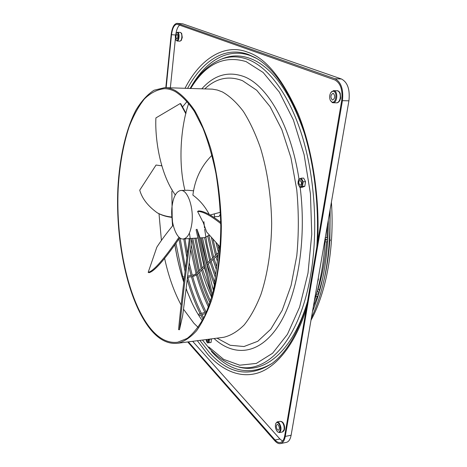 <?xml version="1.0" encoding="UTF-8"?>
<svg xmlns="http://www.w3.org/2000/svg" width="467" height="467" viewBox="0 0 467 467"><rect width="100%" height="100%" fill="white"/><g stroke="black" fill="none" stroke-linecap="round" stroke-linejoin="round"><path stroke-width="0.7" d="M173.175 225.17C166.824 232.829 161.384 240.161 156.842 247.16L148.185 272.343C153.351 271.315 163.637 259.611 179.048 237.218M179.754 237.814C164.396 260.061 154.133 271.683 148.967 272.687L148.185 272.343M211.96 296.849C205.906 272.588 199.718 246.261 196.087 229.676L197.004 229.262L200.069 237.896M191.762 238.433C189.532 261.666 185.247 296.148 182.696 315.412L179.48 329.725L178.552 329.603C179.964 314.116 184.611 272.979 189.386 238.532L197.955 238.036M172.019 206.688C170.134 221.802 176.298 240.009 183.315 238.976C187.652 238.17 190.513 232.916 191.908 223.203C193.968 207.762 187.559 189.456 180.805 190.478C176.24 191.336 173.315 196.735 172.019 206.688M204.867 237.592L209.309 235.082M220.226 247.101L206.642 231.988L203.262 222.584L197.588 211.463L198.352 210.956C203.244 210.751 210.716 214.546 220.757 222.35M212.532 294.864L197.004 229.262M200.145 237.896L213.547 291.104M161.734 165.826L156.048 165.038L139.738 190.168C142.026 198.452 147.858 205.994 157.233 212.794L157.91 213.185C162.107 215.433 166.783 216.828 171.926 217.359M171.903 217.032C166.509 216.548 161.617 215.135 157.233 212.794M197.588 211.463C202.631 211.288 210.36 215.345 220.78 223.629M157.28 212.824L157.91 213.185M179.48 329.725C180.916 314.215 185.597 272.909 190.378 238.433M214.382 217.587L214.388 214.073M219 216.472L220.43 214.125M219.315 246.144L213.507 290.947M218.34 253.663L218.463 252.717M150.432 328.394C128.104 300.596 115.711 241.702 118.18 188.54C119.523 165.54 123.171 144.968 129.114 126.831C133.463 115.629 138.565 106.33 144.42 98.934C150.66 92.84 157.385 89.419 164.594 88.666C168.091 88.724 171.634 89.693 175.218 91.567C181.826 95.741 188.23 102.384 194.435 111.496L203.022 128.367C208.206 141.694 212.508 156.673 215.923 173.304C218.719 190.583 220.348 208.282 220.809 226.402C220.558 244.352 219.146 261.333 216.571 277.351C213.39 292.447 209.339 305.535 204.406 316.608C199.1 326.334 193.35 333.596 187.156 338.412L177.67 342.223C167.992 343.379 158.908 338.768 150.432 328.394M175.323 90.551C181.984 94.737 188.446 101.415 194.704 110.586C200.722 121.151 206.064 133.825 210.74 148.605C217.108 171.984 220.833 199.035 221.34 226.396C221.165 253.599 217.785 278.968 211.796 299.54C207.383 312.277 202.304 322.685 196.554 330.764C190.554 337.396 184.325 341.552 177.869 343.227C168.079 344.401 158.908 339.731 150.345 329.229C127.847 301.162 115.384 241.824 117.877 188.283C119.57 157.776 125.74 129.768 135.891 110.212C141.285 101.234 147.339 94.573 154.04 90.236L164.688 87.65C168.184 87.714 171.733 88.683 175.323 90.551M165.814 87.685L171.173 34.576C172.113 27.524 174.074 23.776 177.069 23.35L182.772 23.835L341.447 78.987C347.635 82.303 350.127 89.588 348.913 100.831L291.122 435.238C290.346 439.324 288.793 441.694 286.464 442.354L286.236 442.401M278.239 424.842L277.223 424.386C275.974 425.589 276.038 427.393 277.416 429.792L278.443 430.265C279.692 429.05 279.622 427.241 278.239 424.842M277.153 431.362C275.46 428.957 274.981 426.394 275.717 423.668C276.4 422.261 277.328 422.127 278.501 423.265C281.519 426.313 280.352 434.666 277.351 431.572L277.153 431.362M275.758 423.569L277.182 421.899L279.021 422.728C281.548 427.083 281.671 430.364 279.406 432.582L277.526 431.724M283.358 431.415L284.572 429.255C284.847 426.476 284.222 424.135 282.698 422.232L281.35 421.485M187.705 341.955L274.905 440.883C276.849 443.049 278.764 443.942 280.644 443.551L286.464 442.354M291.122 435.238L285.261 436.417C284.496 440.521 282.955 442.897 280.644 443.551M285.261 436.417L342.434 100.668L348.913 100.831M341.447 78.987L335.008 78.73C341.155 82.058 343.63 89.372 342.434 100.668M335.008 78.73L177.67 23.473L182.772 23.835M177.069 23.35L177.67 23.473M188.394 341.867L275.051 439.996C276.867 442.01 278.647 442.833 280.398 442.471C282.558 441.864 283.994 439.645 284.712 435.81L341.727 100.393C342.848 89.868 340.536 83.05 334.81 79.933L177.011 24.231C174.22 24.634 172.387 28.125 171.512 34.71L166.159 87.697M179.667 25.09C177.851 26.578 176.602 29.474 175.919 33.776M192.649 341.313L279.937 439.003L282.558 441.082M175.423 38.37L170.35 87.825M337.939 102.361L339.912 100.417L340.688 98.041L340.227 93.277L338.464 91.275M181.26 40.477L182.276 37.465L181.634 33.297L180.291 32.416L177.769 32.281C179.9 32.842 179.252 41.37 177.116 41.014L176.176 40.255M185.031 88.275C200.565 57.774 225.257 43.449 247.329 52.076C265.338 57.546 282.337 78.246 298.337 114.17C312.937 150.392 319.936 200.203 317.636 242.145M306.294 308.845C295.809 342.41 277.567 366.472 258.543 372.765C239.466 379.023 221.247 369.415 207.809 354.441L197.325 340.706M330.869 92.559L333.59 90.61L334.284 90.744C338.301 91.911 337.139 103.149 333.064 102.752L332.311 102.6L330.496 100.662M333.689 91.328C337.705 92.559 335.808 103.837 331.914 101.999L330.367 100.434C329.299 97.877 329.404 95.344 330.694 92.828C331.57 91.474 332.568 90.972 333.689 91.328M332.259 99.932L332.662 100.014C335.113 98.245 335.341 96.044 333.345 93.406L332.953 93.33C330.502 95.087 330.274 97.288 332.259 99.932M176.38 33.04L177.332 32.69C179.381 33.262 178.522 41.499 176.526 40.501L176.03 40.08C175.002 37.669 175.119 35.323 176.38 33.04L177.548 32.235M177.174 34.214L177.051 34.184C175.761 35.527 175.639 37.127 176.684 38.989L176.812 39.018C178.102 37.669 178.225 36.07 177.174 34.214M305.546 181.686L303.661 178.102L301.332 178.166L298.74 179.205L298.016 183.794L299.867 187.378L302.47 186.386L304.799 186.304L305.546 181.686L303.211 181.762L301.332 178.166M299.867 187.378L302.19 187.296L304.799 186.304M206.537 341.406L207.371 342.901L211.055 342.498L211.452 338.879M209.064 342.76L209.414 339.141M209.52 339.287L211.51 339.03M206.07 339.573L206.513 341.354C207.511 343.111 208.259 342.971 208.755 340.945L208.731 339.229M208.247 339.293L207.663 341.476L207.179 341.249L206.548 339.515M300.695 179.135C298.851 178.773 297.969 180.262 298.063 183.601L299.534 186.444C302.131 188.172 303.363 180.46 300.695 179.135M298.804 183.309C298.693 181.599 299.102 180.612 300.036 180.344L301.431 182.282C301.542 183.992 301.133 184.979 300.199 185.247L298.804 183.309M302.47 186.386L303.211 181.762M209.269 214.452C205.083 206.461 199.619 200.016 192.877 195.113C194.879 179.264 201.242 165.983 211.971 155.278M193.642 190.816L187.74 190.244L180.945 190.478M185.854 113.767L180.239 103.534L180.799 103.797L186 113.177M175.288 194.932C159.539 173.099 154.898 137.362 155.902 117.923L180.239 103.534M210.232 214.978L220.406 212.269M184.932 190.338C178.032 162.574 180.723 126.645 188.709 103.341M172.037 218.48L172.574 225.87M174.903 245.006C176.97 258.07 179.918 270.469 183.759 282.202M186.082 288.863L192.106 303.188C195.323 309.895 198.72 315.715 202.299 320.648M187.098 101.421L182.609 106.815M161.553 165.207L161.465 165.767M159.008 213.769L161.419 240.464M164.676 258.654C168.523 276.289 174.004 291.747 181.12 305.027M183.508 309.207L193.898 323.252L198.107 327.344M193.858 276.114L193.636 274.987M204.721 267.188L196.356 275.04L195.521 274.135L193.671 274.935L187.629 276.137M329.433 240.838L329.457 240.394M329.539 239.092L329.533 239.092C330.654 239.921 330.613 240.622 329.41 241.194M222.555 337.443L223.821 337.273C230.867 335.545 237.674 331.418 244.235 324.886C250.534 316.97 256.109 306.807 260.96 294.408C267.562 274.403 271.345 249.81 271.671 223.489C271.263 197.01 267.369 170.852 260.574 148.226C255.577 133.918 249.839 121.642 243.354 111.391C236.594 102.489 229.595 95.992 222.356 91.911L217.359 90.043L212.397 89.144L165.125 87.668M217.015 338.155L230.19 345.276L243.99 346.532L257.778 341.284L270.784 329.194L282.179 310.351L291.099 285.43L296.796 255.706C298.839 234.049 298.822 212 296.743 189.567L290.929 157.694L281.799 129.511L270.101 106.674L256.722 90.259L242.56 80.721C228.707 75.409 216.122 78.129 204.815 88.876M282.453 431.975L284.094 429.57C284.385 426.651 283.743 424.17 282.15 422.127L280.305 421.304L277.258 421.882M175.534 34.967L171.512 34.71M275.051 439.996L279.937 439.003M336.468 102.833L336.509 102.833C338.324 102.652 339.55 101.076 340.186 98.099C340.583 94.41 339.766 91.993 337.74 90.855L333.631 90.61M179.608 41.125L179.848 41.178C180.834 41.043 181.494 39.806 181.815 37.471C181.984 34.791 181.552 33.122 180.507 32.462L180.291 32.416M187.565 88.351C202.299 61.165 224.434 45.807 248.374 54.47L255.618 57.838C273.738 68.089 289.242 90.896 302.131 126.253C313.987 161.121 319.568 205.731 316.83 246.868M307.175 303.655C298.144 332.918 286.423 352.848 272.01 363.443C249.512 377.826 228.602 374.16 209.274 352.457L199.847 340.379M211.382 351.353C229.992 372.088 250.172 376.139 271.922 363.507M256.751 58.498L250.44 55.643C226.758 47.044 204.791 61.948 190.081 88.572M304.367 133.148C289.902 91.421 271.8 66.512 250.073 58.416C240.061 54.873 230.523 55.112 221.463 59.134L220.039 59.741M190.168 88.432C198.224 74.796 207.973 65.322 219.414 60.009C228.386 56.022 237.826 55.806 247.732 59.35C268.105 66.962 288.974 93.955 301.939 135.313C314.822 176.666 318.307 230.033 310.841 273.983C299.475 342.556 264.812 376.186 235.578 366.023L233.996 365.521M190.723 88.444C205.55 63.991 224.008 55.042 246.086 61.597L263.166 72.49L279.354 92.133L293.41 120.001L304.11 154.653L310.438 193.741L311.763 234.288L308.004 273.078L299.592 307.181L287.415 334.343L272.605 353.239L256.336 363.425L239.705 365.194L223.623 359.345L208.79 346.946M298.991 179.042C290.818 125.384 267.352 85.519 244.118 76.641C228.287 70.891 214.201 74.942 201.855 88.788M214.073 338.54C233.774 356.63 258.87 355.177 278.023 326.334C297.105 297.637 306.965 241.048 300.164 187.366M202.439 340.046L209.134 348.213C217.173 357.092 225.987 363.028 235.578 366.023L237.726 366.7C263.009 374.89 292.319 352.994 307.537 301.536M205.042 237.58L200.051 237.901M189.38 238.584L183.315 238.976M219.023 216.466L214.406 216.706M172.165 219.601L172.632 225.806M175.119 246.016L174.956 244.93C177.005 258.047 179.947 270.451 183.759 282.161M186.088 288.845L191.435 301.77M327.811 239.804L325.195 240.242M325.266 238.993L327.279 239.892M318.78 293.761L316.328 294.624M317.449 290.573L319.031 292.897M206.577 311.886L198.148 314.396M184.418 276.773L182.206 277.211M218.182 252.81L206.723 263.592M204.388 265.787L195.521 274.135M164.594 88.666L165.038 88.677M177.869 343.227L222.59 337.437M327.706 241.509L325.096 241.953M317.986 288.513L319.609 290.877M277.351 431.572L277.748 431.952M284.35 430.113L282.529 431.963L279.406 432.582M340.227 93.277C339.235 91.468 338.172 90.616 337.046 90.721M181.272 40.46L179.848 41.178L177.116 41.014M339.912 100.417C338.762 102.185 337.629 102.991 336.509 102.833L333.064 102.752M320.811 292.681L320.14 294.969M325.353 237.242L327.892 238.363M330.397 100.487L330.589 100.86M218.229 254.521L207.074 264.987M205.906 313.421L198.849 315.529M318.196 295.704L315.762 296.568M196.356 275.04L193.91 276.149L187.477 277.427M184.261 278.063L182.568 278.402M176.03 40.08L176.322 40.489M282.698 422.232L280.305 421.304M194.786 238.24L201.16 268.829M201.546 270.171C204.359 279.966 207.757 289.096 211.738 297.578M210.944 292.768L202.561 269.22M202.182 267.865L196.006 238.158M318.488 278.945L317.525 282.453M201.271 237.82L206.817 263.505M207.208 264.859L214.324 284.683M214.645 282.196L208.235 263.896M207.844 262.536L202.515 237.744M204.581 237.61L209.689 260.802M210.086 262.162L215.293 277.176M215.631 274.573L211.113 261.199M210.722 259.833L207.138 244.836L204.663 229.215M204.517 227.954L203.892 221.656M207.792 236.5L212.59 258.07M212.987 259.436L216.303 269.389M216.659 266.634L214.02 258.467M213.623 257.095L208.907 235.526M188.96 238.614L189.17 240.137M190.635 249.471L196.058 273.627M196.432 274.97C199.707 286.528 203.729 297.263 208.486 307.169M209.099 305.523C204.505 295.815 200.617 285.314 197.442 274.018M197.068 272.675L191.108 244.924M190.267 239.238L189.573 233.733M331.401 202.158C334.652 247.218 326.334 292.389 310.999 320.228M330.14 209.461L329.889 239.285M329.772 241.048C328.815 254.702 326.923 267.573 324.098 279.669M171.914 189.386L171.897 190.011M171.856 191.219L172.189 217.062M172.206 217.388L172.772 225.637M187.722 293.13L186.14 288.396M183.899 281.035L183.128 278.291M182.801 277.094L175.971 243.453M178.978 238.993L185.066 271.537M187.22 279.564C190.734 291.898 195.054 303.311 200.174 313.795M200.752 314.962L203.022 319.323M203.735 317.951L201.989 314.589M201.411 313.427C196.012 302.429 191.499 290.404 187.874 277.345M185.498 268.128L180.075 238.036M322.277 254.982L316.959 285.751M325.359 237.131C324.162 260.971 320.461 282.383 314.256 301.378M215.929 242.507L218.486 252.542M218.906 249.314L217.657 244.381M211.399 237.464L215.52 255.315M215.923 256.687L217.359 261.228M217.745 258.274L216.962 255.712M216.56 254.334L213.01 239.279M183.782 238.946L186.853 257.591M188.767 266.412L191.067 275.454M191.4 276.645C195.008 289.569 199.502 301.484 204.89 312.388M205.474 313.55L205.673 313.941M206.128 312.02C200.734 301.174 196.228 289.301 192.608 276.406M192.276 275.215L189.188 262.752M187.355 253.762L184.99 238.87M328.301 220.103C328.301 255.642 323.036 286.108 312.511 311.501M329.79 211.504C330.852 253.815 324.717 289.312 311.384 317.992M198.107 238.719L203.974 266.178M204.359 267.533L206.361 274.006M213.688 289.575L212.514 286.878M191.698 239.122L198.376 271.45M198.755 272.792C201.837 283.592 205.591 293.638 210.022 302.925M210.599 301.192C206.35 292.126 202.742 282.342 199.765 271.841M199.391 270.492L192.818 238.363M327.396 225.363L326.923 237.937M326.812 239.682L326.789 239.974M326.666 241.684C325.324 258.835 322.493 274.532 318.173 288.787M317.566 290.743L316.562 293.807M322.644 278.542L319.346 290.492M318.722 292.441L318.22 293.959M317.537 295.938L313.357 306.591"/></g></svg>
